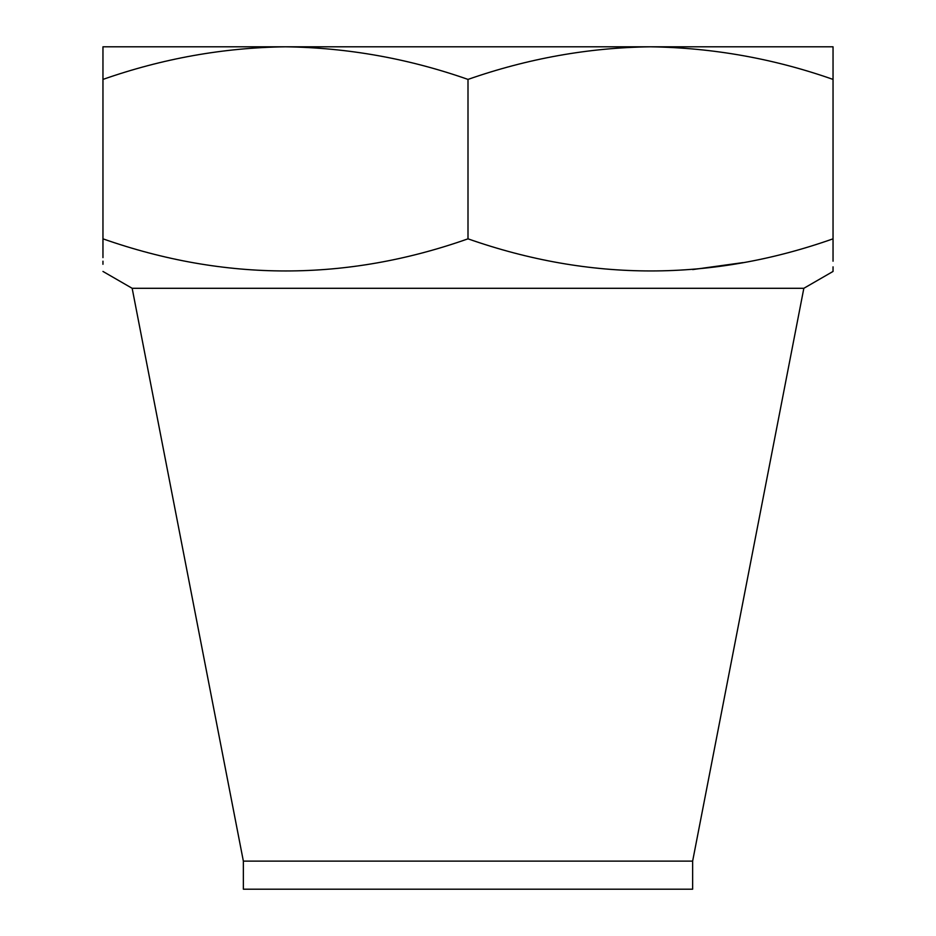 <?xml version="1.0" encoding="UTF-8"?>
<svg xmlns="http://www.w3.org/2000/svg" width="936" height="936" viewBox="0 0 936 936"><rect width="100%" height="100%" fill="white"/><g stroke="black" fill="none" stroke-linecap="round" stroke-linejoin="round"><path stroke-width="1.4" d="M468 79.408C527.857 58.488 588.697 47.619 650.52 46.8L285.48 46.8C223.4 47.654 162.56 58.523 102.96 79.408L102.96 46.8L285.48 46.8C347.712 47.677 408.552 58.547 468 79.408L468 238.832C346.624 281.666 224.944 281.666 102.96 238.832C102.96 281.666 102.96 281.666 102.96 238.832L102.96 257.622M692.64 861.12L692.64 889.2L243.36 889.2L243.36 861.12L692.64 861.12L803.837 288.3L833.04 271.44L833.04 266.842M243.36 861.12L132.163 288.3L803.837 288.3M102.96 264.303L102.96 261.167M692.64 269.58L742.973 262.618M833.04 79.408L833.04 46.8L650.52 46.8C713.127 47.771 773.967 58.629 833.04 79.408L833.04 238.832C833.04 281.666 833.04 281.666 833.04 238.832L833.04 261.214M833.04 238.832C711.746 281.654 590.066 281.654 468 238.832M102.96 79.408L102.96 238.832M132.163 288.3L102.96 271.44"/></g></svg>
